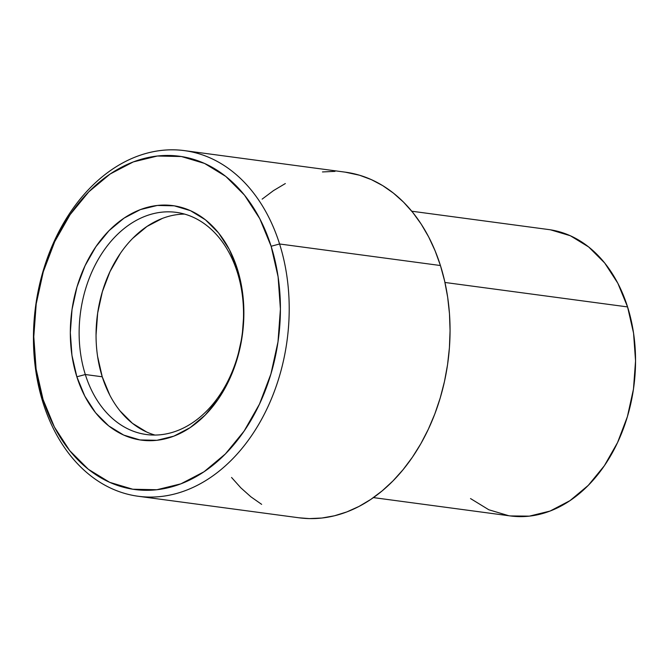<?xml version="1.0" encoding="UTF-8"?>
<svg xmlns="http://www.w3.org/2000/svg" width="669" height="669" viewBox="0 0 669 669"><rect width="100%" height="100%" fill="white"/><g stroke="black" fill="none" stroke-linecap="round" stroke-linejoin="round"><path stroke-width="1" d="M279.583 243.984L271.129 246.259A168.128 122.36 97.6 0 1 204.037 471.754A168.128 122.36 97.6 0 1 43.067 399.502L43.075 402.905A174.358 126.893 -82.4 0 0 210.007 477.833A174.358 126.893 -82.4 0 0 279.583 243.984A174.358 126.893 97.6 0 1 260.676 420.96A174.358 126.893 97.6 0 1 138.19 496.264A174.358 126.893 97.6 0 1 43.075 402.905A174.358 126.893 97.6 0 1 61.983 225.93A174.358 126.893 97.6 0 1 184.477 150.625A174.358 126.893 97.6 0 1 279.583 243.984L440.436 265.526L279.583 243.984A174.358 126.893 -82.4 0 0 112.651 169.056A174.358 126.893 -82.4 0 0 43.075 402.905L43.067 399.502L54.415 427.073L69.71 450.638L88.367 469.295L109.657 482.324L132.771 489.231L156.83 489.741L180.889 483.838L204.037 471.754L225.386 453.942L244.101 431.095L259.48 404.093L270.92 373.971L277.995 341.876L280.411 309.061L278.095 276.774L271.129 246.259L259.781 218.688L244.486 195.122L225.838 176.457L204.538 163.428L181.424 156.529L157.374 156.019L133.307 161.915L110.159 174.007L88.818 191.811L70.094 214.657L54.716 241.66L43.276 271.79L36.21 303.877L33.785 336.691L36.101 368.979L43.067 399.502A168.128 122.36 97.6 0 1 110.159 174.007A168.128 122.36 97.6 0 1 271.129 246.259L279.583 243.984M237.353 272.367A112.091 81.576 -82.4 0 0 130.037 224.199A112.091 81.576 -82.4 0 0 85.314 374.523L76.851 376.798A118.313 86.109 97.6 0 1 124.066 218.119A118.313 86.109 97.6 0 1 237.344 268.963L237.353 272.367A112.091 81.576 97.6 0 1 225.194 386.13A112.091 81.576 97.6 0 1 146.452 434.541A112.091 81.576 97.6 0 1 85.314 374.523A112.091 81.576 97.6 0 1 97.465 260.759A112.091 81.576 97.6 0 1 176.206 212.349A112.091 81.576 97.6 0 1 237.353 272.367L237.344 268.963L242.245 290.43L243.876 313.151L242.17 336.248L237.194 358.827L229.141 380.025L218.328 399.033L205.149 415.106L190.13 427.642L173.84 436.146L156.906 440.302L139.98 439.943L123.715 435.084L108.729 425.91L95.6 412.781L84.838 396.199L76.851 376.798L71.951 355.323L70.32 332.602L72.026 309.504L77.002 286.926L85.055 265.727L95.876 246.727L109.047 230.646L124.066 218.119L140.356 209.606L157.29 205.458L174.216 205.818L190.481 210.676L205.467 219.842L218.596 232.971L229.358 249.554L237.344 268.963A118.313 86.109 97.6 0 1 190.13 427.642A118.313 86.109 97.6 0 1 76.851 376.798L85.314 374.523L102.24 376.789L85.314 374.523A112.091 81.576 -82.4 0 0 192.622 422.691A112.091 81.576 -82.4 0 0 237.353 272.367M184.594 214.097A112.091 81.576 -82.4 0 0 102.24 376.789L109.808 395.17M373.419 497.602L510.414 515.95A144.471 105.142 -82.4 0 0 611.909 453.557A144.471 105.142 -82.4 0 0 627.572 306.92L444.96 282.469L627.572 306.92A144.471 105.142 -82.4 0 0 548.764 229.567L411.769 211.22M138.19 496.264L299.035 517.798A174.358 126.893 -82.4 0 0 421.529 442.493A174.358 126.893 -82.4 0 0 440.436 265.526A174.358 126.893 -82.4 0 0 345.321 172.167L184.477 150.625M345.237 172.159L359.571 175.236L371.379 179.635L382.71 185.622L393.464 193.149L403.524 202.13L412.806 212.491L421.211 224.132L428.67 236.935L435.093 250.775L440.436 265.526L444.634 281.039L447.661 297.17L449.476 313.761L450.061 330.653L449.417 347.688L447.553 364.689L444.475 381.506L440.219 397.963L434.833 413.919L428.352 429.205L420.86 443.689L412.405 457.211L403.089 469.655L392.996 480.902L382.216 490.837L370.86 499.375L359.036 506.416L346.851 511.91L334.433 515.791L321.898 518.023L309.362 518.6L298.959 517.789M261.646 504.351L250.9 496.824L240.832 487.835L231.558 477.474M262.148 199.128L273.504 190.598L285.329 183.557M322.466 171.941L334.993 171.373M550.495 229.818L570.356 235.756L588.653 246.953L604.684 262.984L617.822 283.23L627.572 306.92L633.56 333.145L635.55 360.884L633.468 389.09L627.397 416.662L617.562 442.544L604.35 465.749L588.268 485.376L569.921 500.68L550.035 511.066L529.355 516.142L510.271 515.933M508.691 515.699L488.83 509.77L470.533 498.572M120.002 410.883L132.437 423.326L146.636 432.007M162.4 218.403L146.971 226.465L132.738 238.331M120.261 253.568L110.009 271.572L102.382 291.651L97.666 313.042L96.052 334.926M97.599 356.452L102.24 376.789A112.091 81.576 -82.4 0 0 154.999 435.059"/></g></svg>
